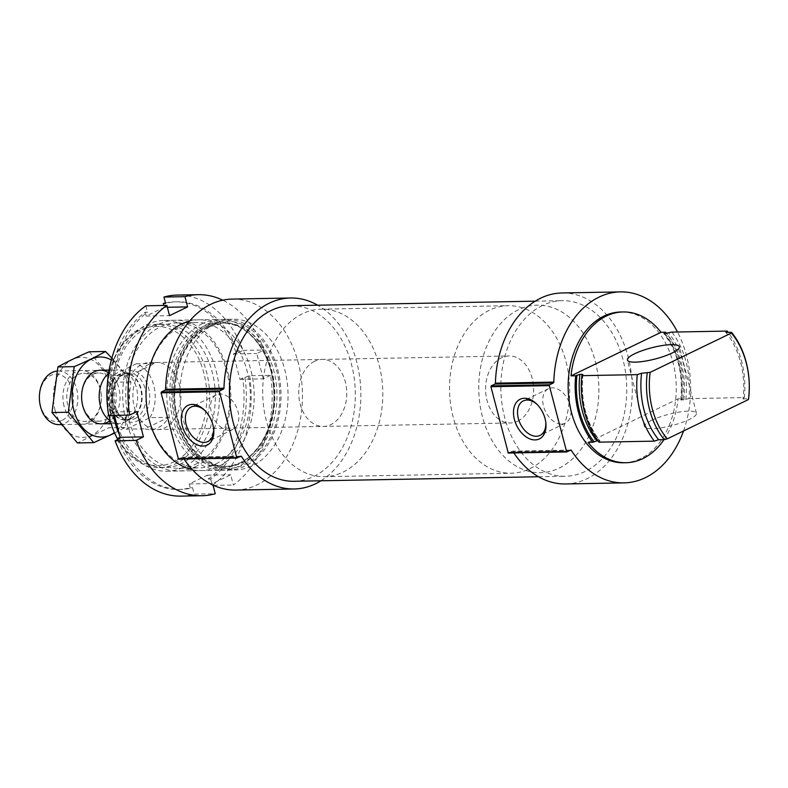 <?xml version="1.0" encoding="UTF-8"?>
<svg xmlns="http://www.w3.org/2000/svg" width="788" height="788" viewBox="0 0 788 788"><rect width="100%" height="100%" fill="white"/><g stroke="black" fill="none" stroke-linecap="round" stroke-linejoin="round"><path stroke-width="0.59" stroke-dasharray="3.94 2.96" d="M623.613 462.773A75.402 54.057 88.9 0 0 676.262 386.376A75.402 54.057 88.9 0 0 620.816 311.989M663.959 439.645A75.402 54.057 88.9 0 0 678.084 398.817L682.753 398.728A75.402 54.057 88.9 0 0 666.658 333.521M682.753 398.728L681.325 400.077L688.909 398.62A75.402 54.057 88.9 0 0 671.829 332.103M664.954 333.551A73.727 52.855 88.9 0 1 681.472 399.349L681.325 400.077A71.718 51.417 88.9 0 0 664.245 333.56M597.934 440.866L599.461 440.837A71.718 51.417 88.9 0 1 582.273 375.226M598.919 442.166L599.895 441.191A72.723 52.136 88.9 0 1 582.815 374.684M688.909 398.62L744.345 397.585A75.402 54.057 88.9 0 0 728.25 332.378M744.345 397.585L742.995 398.935A71.718 51.417 88.9 0 0 725.915 332.418M742.995 398.935L748.6 398.826M139.978 330.123A69.708 49.969 88.9 0 0 124.622 448.658A69.708 49.969 88.9 0 0 206.082 409.228A69.708 49.969 88.9 0 0 139.978 330.123M148.765 364.332A33.51 24.024 88.9 0 0 133.27 401.772A33.51 24.024 88.9 0 0 157.511 429.509A33.51 24.024 88.9 0 0 180.915 395.556A33.51 24.024 88.9 0 0 156.27 362.5A33.51 24.024 88.9 0 0 148.765 364.332M117.343 438.63A71.718 51.417 88.9 0 0 159.619 467.678A71.718 51.417 88.9 0 0 209.697 395.024A71.718 51.417 88.9 0 0 156.96 324.272A71.718 51.417 88.9 0 0 140.894 328.202A71.718 51.417 88.9 0 0 107.168 387.381M107.523 406.47A71.718 51.417 88.9 0 0 108.98 415.453M146.499 328.094A71.718 51.417 88.9 0 0 113.364 408.214A71.718 51.417 88.9 0 0 165.224 467.579A71.718 51.417 88.9 0 0 215.301 394.926A71.718 51.417 88.9 0 0 162.574 324.173A71.718 51.417 88.9 0 0 146.499 328.094M119.421 434.749A75.402 54.057 88.9 0 0 166.78 471.234A75.402 54.057 88.9 0 0 219.428 394.847A75.402 54.057 88.9 0 0 163.983 320.46A75.402 54.057 88.9 0 0 147.09 324.587A75.402 54.057 88.9 0 0 113.344 415.374M202.516 323.553A75.402 54.057 88.9 0 0 167.677 407.8A75.402 54.057 88.9 0 0 222.216 470.209A75.402 54.057 88.9 0 0 274.864 393.823A75.402 54.057 88.9 0 0 219.419 319.426A75.402 54.057 88.9 0 0 202.516 323.553M208.672 323.444A75.402 54.057 88.9 0 0 173.833 407.682A75.402 54.057 88.9 0 0 228.372 470.091A75.402 54.057 88.9 0 0 281.021 393.704A75.402 54.057 88.9 0 0 225.575 319.317A75.402 54.057 88.9 0 0 208.672 323.444M215.685 323.316A75.402 54.057 88.9 0 0 180.836 407.554A75.402 54.057 88.9 0 0 235.376 469.963A75.402 54.057 88.9 0 0 288.024 393.576A75.402 54.057 88.9 0 0 232.578 319.189A75.402 54.057 88.9 0 0 215.685 323.316M240.074 456.548L183.102 457.611A1.005 0.719 88.9 0 0 182.323 457.326L178.61 459.118M183.102 457.611A95.506 68.467 88.9 0 0 184.047 459.049M235.75 490.067A95.506 68.467 88.9 0 0 302.434 393.31A95.506 68.467 88.9 0 0 232.204 299.085M320.943 480.779A95.506 68.467 88.9 0 0 360.835 392.227A95.506 68.467 88.9 0 0 317.692 305.212M294.003 481.281A87.803 62.941 88.9 0 0 355.309 392.326A87.803 62.941 88.9 0 0 290.752 305.705M542.508 305.478A87.803 62.941 88.9 0 0 501.936 403.574A87.803 62.941 88.9 0 0 565.439 476.248A87.803 62.941 88.9 0 0 626.746 387.292A87.803 62.941 88.9 0 0 562.189 300.681A87.803 62.941 88.9 0 0 542.508 305.478M569.911 450.44L512.939 451.494A1.005 0.719 88.9 0 0 512.161 451.209L508.447 453.001M512.939 451.494A95.506 68.467 88.9 0 0 513.875 452.942M565.587 483.96A95.506 68.467 88.9 0 0 632.271 387.194A95.506 68.467 88.9 0 0 562.041 292.969M683.531 430.967A95.506 68.467 88.9 0 0 677.503 331.994M651.774 420.25A26.812 5.871 -14.4 0 0 644.495 426.564A26.812 5.871 -14.4 0 0 671.918 425.589A26.812 5.871 -14.4 0 0 696.434 413.237A26.812 5.871 -14.4 0 0 679.542 412.016A26.812 5.871 -14.4 0 0 651.774 420.25M588.094 442.373L678.084 398.817M229.357 430.238A19.178 12.697 -115.8 0 0 233.051 429.371A19.178 12.697 -115.8 0 0 236.124 406.578A19.178 12.697 -115.8 0 0 216.345 394.847A19.178 12.697 -115.8 0 0 212.169 415.03A19.178 12.697 -115.8 0 0 229.357 430.238M213.578 428.209A19.178 12.697 -115.8 0 0 213.509 427.529A19.178 12.697 -115.8 0 0 205.668 411.326A19.178 12.697 -115.8 0 0 205.175 410.844M561.529 424.082A19.178 12.697 -115.8 0 0 565.232 423.215A19.178 12.697 -115.8 0 0 568.296 400.422A19.178 12.697 -115.8 0 0 548.517 388.691A19.178 12.697 -115.8 0 0 544.341 408.874A19.178 12.697 -115.8 0 0 561.529 424.082M545.749 422.053A19.178 12.697 -115.8 0 0 545.69 421.373A19.178 12.697 -115.8 0 0 537.84 405.17A19.178 12.697 -115.8 0 0 537.347 404.697M314.609 361.259A33.51 24.024 88.9 0 0 299.125 398.698A33.51 24.024 88.9 0 0 323.366 426.436A33.51 24.024 88.9 0 0 346.769 392.483A33.51 24.024 88.9 0 0 322.125 359.426A33.51 24.024 88.9 0 0 314.609 361.259M302.415 313.752A83.784 60.065 88.9 0 0 263.704 407.347A83.784 60.065 88.9 0 0 324.301 476.701A83.784 60.065 88.9 0 0 382.801 391.813A83.784 60.065 88.9 0 0 321.189 309.162A83.784 60.065 88.9 0 0 302.415 313.752M518.494 309.743A83.784 60.065 88.9 0 0 479.774 403.348A83.784 60.065 88.9 0 0 540.371 472.692A83.784 60.065 88.9 0 0 598.87 387.814A83.784 60.065 88.9 0 0 537.268 305.163A83.784 60.065 88.9 0 0 518.494 309.743M165.46 302.947A93.831 67.275 88.9 0 1 175.005 301.814A93.831 67.275 88.9 0 1 236.154 352.64L238.488 352.6A93.831 67.275 88.9 0 0 177.349 301.774A93.831 67.275 88.9 0 0 165.588 303.439M114.447 415.355L113.57 411.966L110.832 413.296A93.831 67.275 88.9 0 1 145.169 312.245L147.504 312.196A93.831 67.275 88.9 0 0 113.167 413.247L108.606 415.463M110.832 413.296L113.167 413.247M119.677 438.591A93.831 67.275 88.9 0 0 180.826 489.407A93.831 67.275 88.9 0 0 192.577 487.742L194.212 494.135L215.242 493.751M117.688 439.546A93.831 67.275 88.9 0 0 178.482 489.456A93.831 67.275 88.9 0 0 190.243 487.782L192.577 487.742M238.488 352.6L243.059 350.384A100.539 72.072 88.9 0 0 177.221 295.076M145.859 305.803L147.504 312.196M180.944 496.115A100.539 72.072 88.9 0 0 194.212 494.135M243.059 350.384L264.079 350A100.539 72.072 88.9 0 0 222.768 300.179M236.154 352.64L233.415 353.97L239.916 379.304L249.56 375.728L270.589 375.334A100.539 72.072 88.9 0 1 233.327 484.994L230.697 474.76L212.612 483.517L213.026 485.122M190.243 487.782L189.248 483.94L207.343 475.194L208.327 479.035A93.831 67.275 88.9 0 0 242.665 377.974M145.169 312.245L146.154 316.087L164.239 307.33L163.766 305.468M195.04 466.9A75.402 54.057 88.9 0 0 211.657 338.682A75.402 54.057 88.9 0 0 123.539 381.333A75.402 54.057 88.9 0 0 195.04 466.9M208.327 479.035L210.662 478.986A93.831 67.275 88.9 0 0 244.999 377.935M210.662 478.986L212.307 485.388A100.539 72.072 88.9 0 0 249.56 375.728M212.307 485.388L213.085 485.369M213.538 485.359L233.327 484.994M192.351 469.678A75.402 54.057 88.9 0 0 218.404 466.466A75.402 54.057 88.9 0 0 252.209 375.974A75.402 54.057 88.9 0 0 189.603 321.071M239.916 379.304L263.281 378.87L270.589 375.334M263.281 378.87L256.77 353.536L264.079 350M195.483 464.309A72.683 52.106 88.9 0 0 229.062 383.106A72.683 52.106 88.9 0 0 176.492 322.952A72.683 52.106 88.9 0 0 125.745 396.581A72.683 52.106 88.9 0 0 179.191 468.289A72.683 52.106 88.9 0 0 195.483 464.309M215.843 463.925A72.683 52.106 88.9 0 0 249.432 382.732A72.683 52.106 88.9 0 0 196.862 322.568A72.683 52.106 88.9 0 0 146.115 396.206A72.683 52.106 88.9 0 0 199.561 467.905A72.683 52.106 88.9 0 0 215.843 463.925M207.343 475.194L230.697 474.76M189.248 483.94L212.612 483.517M113.57 411.966L136.935 411.533M146.154 316.087L169.509 315.653M164.239 307.33L167.361 307.271M233.415 353.97L256.77 353.536M150.016 417.64A33.51 24.024 88.9 0 0 136.196 363.79L112.369 375.324A33.51 24.024 88.9 0 0 126.198 429.164L150.016 417.64L168.711 417.295A33.51 24.024 -91.1 0 1 158.014 427.805A33.51 24.024 -91.1 0 1 150.508 429.637A33.51 24.024 -91.1 0 1 144.884 428.82L168.711 417.295M517.755 421.137A33.51 24.024 88.9 0 0 533.24 383.697A33.51 24.024 88.9 0 0 508.999 355.959A33.51 24.024 88.9 0 0 485.595 389.912A33.51 24.024 88.9 0 0 510.24 422.979A33.51 24.024 88.9 0 0 517.755 421.137M136.196 363.79L154.881 363.445L131.064 374.98A33.51 24.024 -91.1 0 1 149.267 362.628A33.51 24.024 -91.1 0 1 154.881 363.445M112.369 375.324L131.064 374.98M126.198 429.164L144.884 428.82M529.95 468.643A83.784 60.065 88.9 0 0 568.66 375.049A83.784 60.065 88.9 0 0 508.073 305.705A83.784 60.065 88.9 0 0 449.564 390.582A83.784 60.065 88.9 0 0 511.176 473.233A83.784 60.065 88.9 0 0 529.95 468.643M559.145 468.111A83.784 60.065 88.9 0 0 597.865 374.507A83.784 60.065 88.9 0 0 537.268 305.163A83.784 60.065 88.9 0 0 478.769 390.04A83.784 60.065 88.9 0 0 540.371 472.692A83.784 60.065 88.9 0 0 559.145 468.111M62.203 420.29A23.729 17.011 88.9 0 0 67.433 379.944A23.729 17.011 88.9 0 0 39.705 393.36A23.729 17.011 88.9 0 0 62.203 420.29M59.09 424.634A26.812 19.217 88.9 0 0 65.099 423.166A26.812 19.217 88.9 0 0 77.49 393.212A26.812 19.217 88.9 0 0 58.095 371.02A26.812 19.217 88.9 0 0 57.012 371.089M110.3 420.9A26.812 19.217 88.9 0 0 118.88 423.52A26.812 19.217 88.9 0 0 124.888 422.053A26.812 19.217 88.9 0 0 126.041 421.442A26.812 19.217 88.9 0 0 137.604 396.364A26.812 19.217 88.9 0 0 125.115 371.729A26.812 19.217 88.9 0 0 117.885 369.917A26.812 19.217 88.9 0 0 108.567 373.502M111.354 359.978A40.05 28.713 -91.1 0 1 129.498 395.202A40.05 28.713 -91.1 0 1 114.398 432.563M108.685 372.714A26.812 19.217 -91.1 0 1 120.042 396.325A26.812 19.217 -91.1 0 1 110.044 420.723M114.615 433.045L125.056 427.49L130.966 381.904L113.521 359.919M125.056 427.49L108.754 427.795L77.431 442.954M130.966 381.904L114.664 382.2L108.754 427.795M89.241 351.783L114.664 382.2M64.055 406.145A26.812 19.217 -91.1 0 1 85.547 371.069A26.812 19.217 -91.1 0 1 96.816 414.951A26.812 19.217 -91.1 0 1 64.055 406.145M55.121 410.469A40.05 28.713 -91.1 0 1 87.232 358.077A40.05 28.713 -91.1 0 1 104.065 423.629A40.05 28.713 -91.1 0 1 55.121 410.469M82.681 404.943A24.093 17.267 -91.1 0 1 98.49 372.99A24.093 17.267 -91.1 0 1 116.2 396.758A24.093 17.267 -91.1 0 1 99.377 421.166A24.093 17.267 -91.1 0 1 82.681 404.943M67.788 405.219A24.093 17.267 -91.1 0 1 83.587 373.266A24.093 17.267 -91.1 0 1 101.307 397.034A24.093 17.267 -91.1 0 1 84.483 421.442A24.093 17.267 -91.1 0 1 67.788 405.219M683.787 400.028A71.718 51.417 88.9 0 0 666.707 333.521M685.777 399.634A72.723 52.136 88.9 0 0 668.697 333.117M204.25 326.074A72.723 52.136 88.9 0 0 188.224 449.731A72.723 52.136 88.9 0 0 273.209 408.598A72.723 52.136 88.9 0 0 204.25 326.074M205.707 327A71.718 51.417 88.9 0 0 172.572 407.12A71.718 51.417 88.9 0 0 224.432 466.476A71.718 51.417 88.9 0 0 274.51 393.823A71.718 51.417 88.9 0 0 221.783 323.07A71.718 51.417 88.9 0 0 205.707 327M208.17 326.951A71.718 51.417 88.9 0 0 175.025 407.071A71.718 51.417 88.9 0 0 226.895 466.437A71.718 51.417 88.9 0 0 276.972 393.783A71.718 51.417 88.9 0 0 224.235 323.031A71.718 51.417 88.9 0 0 208.17 326.951M209.076 325.03A73.727 52.855 88.9 0 0 192.833 450.391A73.727 52.855 88.9 0 0 278.991 408.696A73.727 52.855 88.9 0 0 209.076 325.03M240.724 456.242L182.323 457.326M570.561 450.125L512.161 451.209M137.457 420.871A25.807 18.498 88.9 0 0 143.14 376.989A25.807 18.498 88.9 0 0 112.989 391.587A25.807 18.498 88.9 0 0 137.457 420.871M130.522 418.753A23.443 16.804 88.9 0 0 131.527 418.221A23.443 16.804 88.9 0 0 141.633 396.285A23.443 16.804 88.9 0 0 130.719 374.743A23.443 16.804 88.9 0 0 108.025 396.157A23.443 16.804 88.9 0 0 130.522 418.753M131.084 418.595A23.295 16.696 88.9 0 0 141.85 392.582A23.295 16.696 88.9 0 0 124.996 373.305A23.295 16.696 88.9 0 0 108.734 396.896A23.295 16.696 88.9 0 0 125.863 419.876A23.295 16.696 88.9 0 0 131.084 418.595M135.093 418.526A23.295 16.696 88.9 0 0 145.859 392.503A23.295 16.696 88.9 0 0 129.015 373.226A23.295 16.696 88.9 0 0 112.753 396.827A23.295 16.696 88.9 0 0 129.872 419.797A23.295 16.696 88.9 0 0 135.093 418.526M680.783 399.88C683.275 373.679 677.591 351.537 663.732 333.452M582.923 374.527C580.431 400.728 586.114 422.87 599.973 440.945M159.619 467.678L165.224 467.579M156.96 324.272L162.574 324.173M166.78 471.234L222.216 470.209M163.983 320.46L219.419 319.426M224.432 466.476C251.904 467.185 276.47 430.573 273.85 391.045C272.776 353.467 247.787 321.573 221.783 323.07L224.235 323.031L208.554 326.862C187.239 338.86 175.951 361.209 174.719 393.911C173.99 433.144 199.738 468.111 226.895 466.437L224.432 466.476M228.372 470.091L235.376 469.963M225.575 319.317L232.578 319.189M240.951 456.183L182.55 457.267M538.5 476.75L565.439 476.248M535.249 301.174L562.189 300.681M570.778 450.066L512.387 451.15M696.434 413.237L679.355 346.72M644.495 426.564L627.415 360.057M216.345 394.847L191.149 407.051M233.051 429.371L207.855 441.566M205.668 411.326L204.663 410.321M213.509 427.529L213.676 428.948M548.517 388.691L523.321 400.895M565.232 423.215L540.026 435.409M537.84 405.17L536.835 404.165M545.69 421.373L545.848 422.792M157.511 429.509L323.366 426.436M156.27 362.5L322.125 359.426M324.301 476.701L511.176 473.233M321.189 309.162L508.073 305.705M175.005 301.814L177.349 301.774M178.482 489.456L180.826 489.407M179.191 468.289L199.561 467.905M176.492 322.952L196.862 322.568M150.508 429.637L510.24 422.979M149.267 362.628L508.999 355.959M60.962 424.594L101.327 423.846M111.108 423.668L118.88 423.52M58.095 371.02L100.332 370.242M109.128 370.074L117.885 369.917M126.041 421.442L131.527 418.221L125.863 419.876L129.872 419.797C109.512 422.398 108.567 371.384 129.015 373.226L124.996 373.305L130.719 374.743L125.115 371.729M98.49 372.99L83.587 373.266M99.377 421.166L84.483 421.442"/><path stroke-width="1.18" d="M571.014 375.856L661.004 332.309A75.402 54.057 88.9 0 0 623.15 311.95A75.402 54.057 88.9 0 0 606.248 316.077A75.402 54.057 88.9 0 0 571.014 375.856L575.683 375.768A75.402 54.057 88.9 0 0 592.763 442.285L588.094 442.373A75.402 54.057 88.9 0 0 625.948 462.723A75.402 54.057 88.9 0 0 663.959 439.645M623.15 311.95L620.816 311.989A75.402 54.057 88.9 0 0 603.913 316.116A75.402 54.057 88.9 0 0 569.074 400.353A75.402 54.057 88.9 0 0 623.613 462.773L625.948 462.723M661.004 332.309L665.683 332.221A75.402 54.057 88.9 0 1 666.658 333.521M664.954 333.551A73.727 52.855 88.9 0 0 664.392 332.841L664.245 333.56L665.683 332.221M575.683 375.768L579.919 374.379A71.718 51.417 88.9 0 0 596.999 440.886L592.763 442.285M664.245 333.56L671.829 332.103L727.265 331.078A75.402 54.057 88.9 0 1 728.25 332.378M596.999 440.886L597.934 440.866M579.919 374.379L582.381 374.33L582.815 374.684L581.84 375.659A75.402 54.057 88.9 0 0 598.919 442.166L654.355 441.142A75.402 54.057 88.9 0 1 637.275 374.635L641.59 373.236A71.718 51.417 88.9 0 0 658.67 439.743L654.355 441.142M582.273 375.226A71.718 51.417 88.9 0 1 582.381 374.33L582.815 374.684M581.84 375.659L637.275 374.635M641.59 373.236L650.159 372.35L731.362 333.048A69.708 49.969 88.9 0 1 748.433 399.555L748.6 398.826A71.718 51.417 88.9 0 0 731.52 332.319L725.915 332.418L727.265 331.078M658.67 439.743L664.274 439.645A71.718 51.417 88.9 0 1 647.194 373.128M731.362 333.048L731.52 332.319M650.159 372.35A69.708 49.969 88.9 0 0 667.239 438.857L664.274 439.645M748.433 399.555L667.239 438.857M107.168 387.381A71.718 51.417 88.9 0 0 107.523 406.47M108.98 415.453A71.718 51.417 88.9 0 0 117.343 438.63M113.344 415.374A75.402 54.057 88.9 0 0 119.421 434.749M320.943 480.779A95.506 68.467 88.9 0 1 294.151 488.984A95.506 68.467 88.9 0 1 241.502 456.528A1.005 0.719 88.9 0 0 240.724 456.242L236.853 458.074L178.462 459.158L236.705 458.045M236.853 458.074L219.478 391.744L219.763 390.887L223.477 389.095L165.086 390.178L161.373 391.971L161.077 392.828L178.462 459.158M202.92 446.077A22.044 14.588 -115.8 0 0 213.676 428.948A22.044 14.588 -115.8 0 0 204.663 410.321A22.044 14.588 -115.8 0 0 181.319 417.532A22.044 14.588 -115.8 0 0 202.92 446.077M223.477 389.095A1.005 0.719 88.9 0 0 223.959 388.198L165.559 389.282A1.005 0.719 88.9 0 1 165.086 390.178M184.047 459.049A95.506 68.467 88.9 0 0 235.75 490.067L294.151 488.984M317.692 305.212A95.506 68.467 88.9 0 0 290.605 298.002L232.204 299.085A95.506 68.467 88.9 0 0 165.559 389.282M290.605 298.002A95.506 68.467 88.9 0 0 223.959 388.198M535.249 301.174L290.752 305.705A87.803 62.941 88.9 0 0 271.072 310.511A87.803 62.941 88.9 0 0 230.5 408.608A87.803 62.941 88.9 0 0 294.003 481.281L538.5 476.75M683.531 430.967A95.506 68.467 88.9 0 1 623.988 482.877A95.506 68.467 88.9 0 1 571.339 450.411A1.005 0.719 88.9 0 0 570.561 450.125L566.69 451.957L508.29 453.041L566.542 451.928M566.69 451.957L549.315 385.627L549.6 384.78L553.314 382.978L494.923 384.061L491.21 385.864L490.914 386.711L508.29 453.041M535.091 439.921A22.044 14.588 -115.8 0 0 545.848 422.792A22.044 14.588 -115.8 0 0 536.835 404.165A22.044 14.588 -115.8 0 0 513.5 411.375A22.044 14.588 -115.8 0 0 535.091 439.921M553.314 382.978A1.005 0.719 88.9 0 0 553.797 382.091L495.396 383.165A1.005 0.719 88.9 0 1 494.923 384.061M513.875 452.942A95.506 68.467 88.9 0 0 565.587 483.96L623.988 482.877M677.503 331.994A95.506 68.467 88.9 0 0 620.442 291.885L562.041 292.969A95.506 68.467 88.9 0 0 495.396 383.165M620.442 291.885A95.506 68.467 88.9 0 0 553.797 382.091M634.695 353.733A26.812 5.871 -14.4 0 0 627.415 360.057A26.812 5.871 -14.4 0 0 654.848 359.072A26.812 5.871 -14.4 0 0 679.355 346.72A26.812 5.871 -14.4 0 0 662.462 345.508A26.812 5.871 -14.4 0 0 634.695 353.733M205.175 410.844A19.178 12.697 -115.8 0 0 191.149 407.051A19.178 12.697 -115.8 0 0 186.973 427.234A19.178 12.697 -115.8 0 0 204.161 442.432A19.178 12.697 -115.8 0 0 207.855 441.566A19.178 12.697 -115.8 0 0 213.578 428.209M537.347 404.697A19.178 12.697 -115.8 0 0 523.321 400.895A19.178 12.697 -115.8 0 0 519.144 421.078A19.178 12.697 -115.8 0 0 536.332 436.276A19.178 12.697 -115.8 0 0 540.026 435.409A19.178 12.697 -115.8 0 0 545.749 422.053M165.46 302.947A93.831 67.275 88.9 0 0 163.254 303.488L165.588 303.439L163.953 297.046L184.973 296.662A100.539 72.072 88.9 0 1 198.241 294.682A100.539 72.072 88.9 0 1 222.768 300.179M117.688 439.546A93.831 67.275 88.9 0 1 117.333 438.63L119.677 438.591L115.107 440.797A100.539 72.072 88.9 0 0 180.944 496.115L201.974 495.721A100.539 72.072 88.9 0 0 215.242 493.751L213.026 485.122M198.241 294.682L177.221 295.076A100.539 72.072 88.9 0 0 163.953 297.046M166.889 305.409L145.859 305.803A100.539 72.072 88.9 0 0 108.606 415.463L129.626 415.069A100.539 72.072 88.9 0 1 166.889 305.409L169.509 315.653L187.603 306.896L184.973 296.662M115.107 440.797L136.127 440.413A100.539 72.072 88.9 0 0 201.974 495.721M117.333 438.63L120.081 437.301L114.447 415.355M163.766 305.468L163.254 303.488M189.603 321.071A75.402 54.057 88.9 0 0 146.056 396.206A75.402 54.057 88.9 0 0 192.351 469.678M136.127 440.413L143.436 436.877L136.935 411.533L129.626 415.069M120.081 437.301L143.436 436.877M167.361 307.271L187.603 306.896M57.012 371.089A26.812 19.217 88.9 0 0 39.4 398.945A26.812 19.217 88.9 0 0 59.09 424.634L60.962 424.594M108.567 373.502A26.812 19.217 88.9 0 0 99.189 397.753A26.812 19.217 88.9 0 0 110.3 420.9M114.398 432.563A40.05 28.713 -91.1 0 1 73.806 410.124A40.05 28.713 -91.1 0 1 80.829 367.957A40.05 28.713 -91.1 0 1 111.354 359.978M110.044 420.723A26.812 19.217 -91.1 0 1 82.74 405.8A26.812 19.217 -91.1 0 1 87.763 377.156A26.812 19.217 -91.1 0 1 108.685 372.714M113.521 359.919L105.543 351.478C96.757 356.442 86.316 361.495 74.21 366.637L68.3 412.232L93.733 442.649L114.615 433.045M93.733 442.649L77.431 442.954L52.008 412.528L57.908 366.942C66.694 361.978 77.135 356.925 89.241 351.783L105.543 351.478M68.3 412.232L52.008 412.528M74.21 366.637L57.908 366.942M576.974 375.147A73.727 52.855 88.9 0 0 594.044 441.664M241.502 456.528L240.074 456.548M236.39 457.621L177.989 458.705M219.478 391.744L161.077 392.828M219.763 390.887L161.373 391.971M571.339 450.411L569.911 450.44M566.227 451.504L507.827 452.588M549.315 385.627L490.914 386.711M549.6 384.78L491.21 385.864M101.327 423.846L111.108 423.668M100.332 370.242L109.128 370.074"/></g></svg>
